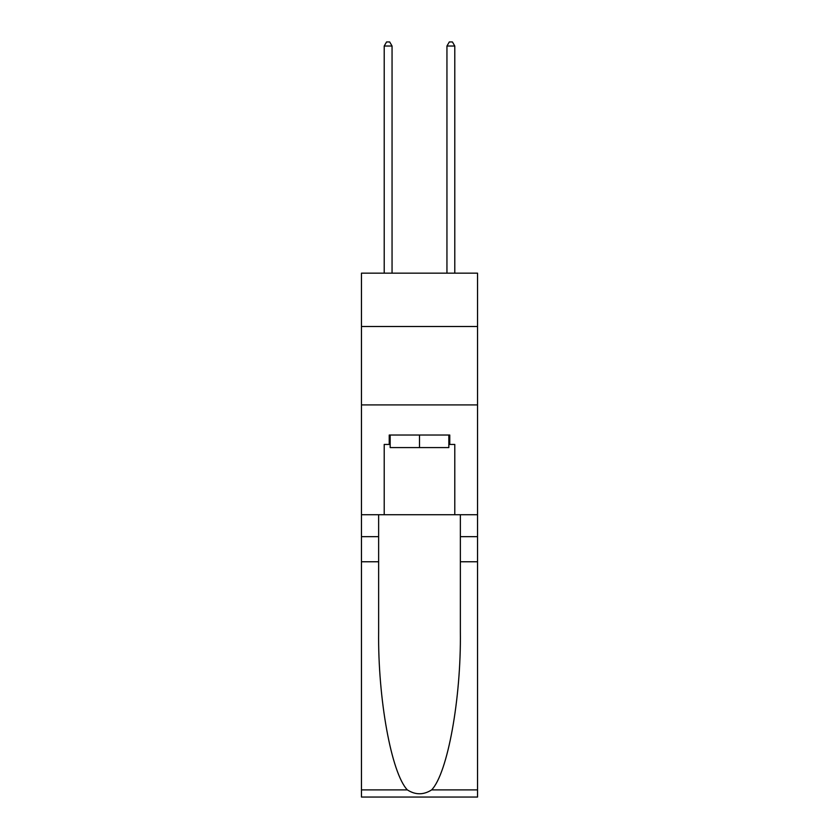 <?xml version="1.0" encoding="UTF-8"?>
<svg xmlns="http://www.w3.org/2000/svg" width="839" height="839" viewBox="0 0 839 839"><rect width="100%" height="100%" fill="white"/><g stroke="black" fill="none" stroke-linecap="round" stroke-linejoin="round"><path stroke-width="1.26" d="M477.538 326.486L477.538 273.157L361.462 273.157L361.462 326.486L477.538 326.486L477.538 514.716L454.79 514.716L454.79 444.439L449.777 444.439L449.777 435.032L389.223 435.032L389.223 444.439L390.166 444.439M361.462 561.763L378.641 561.763L378.641 631.715C377.802 698.572 391.373 773.264 407.366 789.898C415.452 795.057 423.538 795.057 431.634 789.898L477.538 789.898L477.538 797.05L361.462 797.05L361.462 326.486M448.834 435.032L448.834 447.575L390.166 447.575L390.166 435.032M419.5 435.032L419.5 447.575M431.634 789.898C447.627 773.264 461.198 698.572 460.359 631.715L460.359 514.716M460.359 561.763L477.538 561.763L477.538 514.716M378.641 514.716L378.641 561.763M477.538 789.898L477.538 561.763M361.462 514.716L384.21 514.716L384.21 444.439L389.223 444.439M361.462 404.912L477.538 404.912M384.21 514.716L454.79 514.716M448.834 444.439L449.777 444.439M392.054 273.157L392.054 46.03L384.21 46.03L384.21 273.157M384.21 46.03L386.559 41.95L389.695 41.95L392.054 46.03M454.79 273.157L454.79 46.03L446.946 46.03L446.946 273.157M446.946 46.03L449.305 41.95L452.441 41.95L454.79 46.03M460.359 536.666L477.538 536.666M378.641 536.666L361.462 536.666M361.462 789.898L407.366 789.898"/></g></svg>
